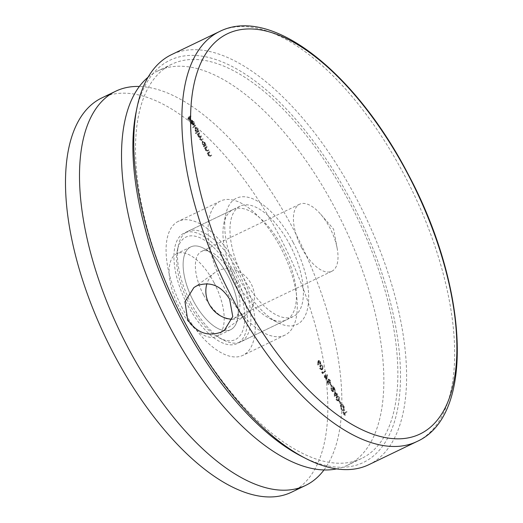 <?xml version="1.0" encoding="UTF-8"?>
<svg xmlns="http://www.w3.org/2000/svg" width="523" height="523" viewBox="0 0 523 523"><rect width="100%" height="100%" fill="white"/><g stroke="black" fill="none" stroke-linecap="round" stroke-linejoin="round"><path stroke-width="0.39" stroke-dasharray="2.62 1.96" d="M228.048 275.915A45.946 21.11 64.3 0 0 203.454 248.164A45.946 21.11 64.3 0 0 183.717 257.911A45.946 21.11 64.3 0 0 193.281 300.732A45.946 21.11 64.3 0 0 237.566 319.01A45.946 21.11 64.3 0 0 228.048 275.915A45.946 21.11 64.3 0 0 190.738 246.928A45.946 21.11 64.3 0 0 193.281 300.732A45.946 21.11 64.3 0 0 230.597 329.719A45.946 21.11 64.3 0 0 228.048 275.915M203.597 294.992A37.192 17.089 -115.7 0 1 201.538 251.439A37.192 17.089 -115.7 0 1 211.828 252.439A37.192 17.089 -115.7 0 1 231.741 274.908A37.192 17.089 -115.7 0 1 239.442 309.793A37.192 17.089 -115.7 0 1 233.807 318.461A37.192 17.089 -115.7 0 1 203.597 294.992M301.64 247.791A37.192 17.089 -115.7 0 1 299.581 204.238A37.192 17.089 -115.7 0 1 320.762 214.319A37.192 17.089 -115.7 0 1 329.784 227.701A37.192 17.089 -115.7 0 1 337.178 248.405A37.192 17.089 -115.7 0 1 331.844 271.254A37.192 17.089 -115.7 0 1 301.64 247.791M136.052 112.301A223.151 102.534 -115.7 0 1 351.123 201.087A223.151 102.534 -115.7 0 1 397.598 409.051A223.151 102.534 -115.7 0 1 301.745 456.422M368.898 464.659A227.525 104.548 64.3 0 0 356.281 198.224A227.525 104.548 64.3 0 0 171.485 54.66M232.186 272.96A56.883 26.137 -115.7 0 1 244.038 325.973A56.883 26.137 -115.7 0 1 219.601 338.048A56.883 26.137 -115.7 0 1 189.143 303.68A56.883 26.137 -115.7 0 1 177.369 250.327A56.883 26.137 -115.7 0 1 232.186 272.96M190.993 303.177A61.256 28.144 64.3 0 0 223.792 340.185A61.256 28.144 64.3 0 0 240.743 341.826A61.256 28.144 64.3 0 0 237.344 270.097A61.256 28.144 64.3 0 0 187.594 231.447A61.256 28.144 64.3 0 0 178.304 245.718A61.256 28.144 64.3 0 0 190.993 303.177M232.16 319.207A26.255 23.247 -125.5 0 0 242.352 317.108A26.255 23.247 -125.5 0 0 245.392 315.31A26.255 23.247 -125.5 0 0 250.157 282.1A26.255 23.247 -125.5 0 0 217.928 270.777A26.255 23.247 -125.5 0 0 214.888 272.575A26.255 23.247 -125.5 0 0 206.938 283.695M289.866 244.803A61.256 28.144 -115.7 0 1 293.266 316.539A61.256 28.144 -115.7 0 1 243.515 277.89A61.256 28.144 -115.7 0 1 240.116 206.154A61.256 28.144 -115.7 0 1 289.866 244.803M195.295 125.925L195.001 125.376L192.307 127.305L192.595 127.854L195.994 125.592L195.7 125.043L195.001 125.376M196.517 132.299L195.373 133.117L195.661 133.666L198.361 131.744L198.067 131.195L197.733 131.43L197.138 129.338L194.909 127.717L195.157 130.776L196.517 132.299L197.217 131.959L195.373 133.117M196.073 132.777L196.36 133.332L199.06 131.404L198.766 130.855L198.439 131.09L197.838 129.004L195.707 127.324L194.909 127.717L195.609 127.383L195.857 130.436L195.157 130.776M206.559 147.303L206.271 146.754L204.349 148.12L204.643 148.676L204.99 148.427L205.506 150.402L207.363 151.382L208.344 150.683L208.056 150.134L206.677 151.023L205.689 150.134L205.395 148.251L207.265 146.963L206.971 146.414L206.271 146.754M206.971 146.414L205.049 147.787L205.343 148.336L205.689 148.087L206.206 150.062L208.062 151.042L207.128 151.526L208.344 150.683M209.043 150.343L208.755 149.794L206.677 151.023L207.376 150.683L206.389 149.8L205.689 150.134M209.298 152.487L209.004 151.938L207.088 153.311L207.376 153.86L207.723 153.612L208.239 155.586L210.096 156.567L211.076 155.867L210.789 155.318L209.416 156.207L208.429 155.324L208.128 153.435L209.998 152.154L209.703 151.598L209.004 151.938M209.703 151.598L207.788 152.971L208.076 153.52L208.422 153.272L208.939 155.253L210.795 156.233L209.86 156.71L211.076 155.867M211.776 155.527L211.488 154.978L209.416 156.207L210.115 155.874L209.128 154.985L208.429 155.324M318.115 360.792L317.474 364.708L317.84 365.028L318.049 362.648L320.096 364.564L319.893 362.073L318.115 360.792L318.893 360.406L318.115 360.792M320.592 361.739L318.814 360.452L318.409 361.681L318.174 364.368L318.54 364.688L318.749 362.315L320.795 364.23L320.017 364.616L320.795 364.23L320.592 361.739L319.893 362.073M322.286 372.951L321.789 372.01L322.305 373.697L324.933 371.82L324.646 371.271L322.286 372.951L322.985 372.611L322.488 371.67L321.789 372.01M326.319 379.371L326.908 375.383L326.548 375.037L326.378 377.508L324.286 375.527L324.515 378.051L326.241 379.417L327.019 379.038L326.319 379.371M325.214 377.711L327.019 379.038L327.607 375.05L327.248 374.703L327.078 377.168L325.071 375.141L324.286 375.527L324.986 375.187L325.214 377.711L324.515 378.051M338.453 400.886L338.721 397.787C337.734 396.369 336.91 396.016 336.256 396.722L335.956 399.755L338.172 401.056L339.152 400.553L339.42 397.447L338.721 397.787M339.42 397.447C338.433 396.029 337.61 395.676 336.962 396.388L336.256 396.722L336.962 396.388L336.655 399.422L335.956 399.755M346.063 411.895L343.709 413.575L343.003 412.242L342.735 412.431L344.428 415.654L344.703 415.465L343.997 414.124L346.357 412.444L346.063 411.895L346.769 411.555L343.709 413.575M343.448 406.75C342.336 404.835 341.31 404.083 340.368 404.495L340.656 408.672C341.774 410.614 342.807 411.379 343.755 410.947L343.448 406.75L344.147 406.41C343.036 404.495 342.009 403.743 341.074 404.155L340.368 404.495L341.212 404.076L341.356 408.332L340.656 408.672M341.356 408.332C342.473 410.28 343.506 411.039 344.454 410.607L343.611 411.032L344.454 410.607L344.147 406.41M340.427 403.481L339.179 401.128L338.911 401.318L340.153 403.678L341.127 403.148L339.885 400.788L339.179 401.128M336.014 394.414L334.478 391.505L334.158 396.342L336.034 395.153L336.407 395.859L336.302 394.963L336.91 394.525L336.616 393.976L336.014 394.414L336.714 394.074L335.178 391.165L334.478 391.505M332.569 391.243L333.269 390.903L332.569 391.243L331.34 390.295L330.902 387.889L331.085 390.511L332.844 391.805L333.02 387.863L334.524 390.714L334.798 390.518L332.602 386.353L332.569 391.243M333.726 387.523L335.23 390.374L335.498 390.184L333.301 386.02L333.269 390.903L332.04 389.955L331.608 387.55L331.785 390.178L333.458 391.518L332.759 391.851L333.543 391.472L333.726 387.523L333.02 387.863M331.477 386.51L330.235 384.15L331.209 386.7L332.177 386.17L330.935 383.817L330.235 384.15M327.679 380.456L326.698 382.025L328.026 384.536L327.195 382.261L327.712 381.437L329.921 383.509L329.719 380.711L327.993 379.371L329.464 380.934L329.549 383.006L330.32 382.633L329.621 382.967L328.261 381.901L327.679 380.456L328.385 380.123L326.698 382.025M327.398 381.685L328.725 384.202L327.895 381.921L328.411 381.097L330.621 383.176L329.823 383.568L330.621 383.176L330.418 380.378L329.719 380.711M322.05 369.768L322.312 366.669C321.325 365.25 320.501 364.897 319.854 365.603L319.553 368.643L321.763 369.938L322.75 369.434L323.011 366.329L322.312 366.669M323.011 366.329C322.024 364.91 321.207 364.557 320.553 365.27L319.854 365.603L320.553 365.27L320.253 368.303L319.553 368.643M203.754 146.061L203.401 146.316L203.689 146.865L205.611 145.492L205.317 144.943L204.983 145.185L204.388 143.093L202.159 141.472L202.408 144.525L203.754 146.061L204.454 145.727L203.401 146.316M204.101 145.976L204.388 146.525L206.31 145.159L206.016 144.609L205.689 144.845L205.088 142.753L202.957 141.073L202.159 141.472L202.859 141.132L203.107 144.191L202.408 144.525M199.309 133.548L199.021 132.999L197.099 134.372L197.393 134.921L197.727 134.686L198.171 136.49L199.387 137.582L199.786 139.556L201.505 140.426L202.545 139.68L202.251 139.131L200.976 140.014L201.911 139.536L200.675 138.955L199.976 139.295L200.178 137.15L200.93 136.614L200.636 136.065L199.381 136.934L200.361 136.425L199.06 135.888L198.354 136.228L198.505 134.13L200.015 133.215L199.721 132.665L199.021 132.999M199.721 132.665L197.799 134.032L198.093 134.581L198.426 134.346L198.871 136.15L200.087 137.248L200.492 139.223L202.205 140.086L201.283 140.556L202.545 139.68M203.244 139.34L202.95 138.791L201.211 139.87L199.976 139.295M200.675 138.955L200.878 136.81L201.63 136.281L201.335 135.725L199.662 136.764L198.354 136.228M191.444 120.996L192.209 120.623L191.444 120.996L193.013 122.127L193.843 124.474L193.281 122.029L191.104 120.48L190.738 121.454L191.3 123.461L192.634 124.997L193.556 125.004L191.444 120.996M191.438 121.12L192 123.121L193.333 124.657L194.255 124.67L192.144 120.663L193.713 121.794L194.543 124.141L193.981 121.689L191.908 120.087L191.104 120.48L191.804 120.146L191.438 121.12L190.738 121.454M193.438 125.075L194.255 124.67L193.438 125.075M190.365 116.577L190.071 116.028L187.443 117.904L189.019 120.891L188.005 118.263L188.81 117.682L190.097 120.12L190.365 119.93L189.084 117.492L191.065 116.243L190.771 115.688L190.071 116.028M344.409 413.242L343.703 411.902L343.003 412.242M343.703 411.902L342.735 412.431M343.434 412.098L345.134 415.321L344.428 415.654M345.134 415.321L344.703 415.465M345.402 415.125L344.696 413.791L343.997 414.124M344.696 413.791L346.357 412.444M347.056 412.104L346.769 411.555M343.866 406.58L344.069 410.117L343.369 410.457L340.937 408.502L340.663 405.044L341.473 404.645L343.866 406.58L343.166 406.92L343.467 410.398L344.167 410.058L341.643 408.169L341.362 404.71L340.663 405.044L343.166 406.92M341.643 408.169L340.937 408.502M339.885 400.788L338.911 401.318M339.61 400.978L340.852 403.338L340.153 403.678M336.655 399.422L339.152 400.553M338.865 400.003L337.943 400.474L336.237 399.585L336.55 397.271L337.557 396.754L339.159 397.663L339.401 399.297L338.865 400.003L336.936 399.245L337.25 396.937L336.55 397.271L338.459 397.996L338.701 399.631L338.165 400.337L338.865 400.003M336.936 399.245L336.237 399.585M339.401 399.297L338.701 399.631M339.159 397.663L338.459 397.996M335.178 391.165L334.857 396.003L334.158 396.342M334.857 396.003L334.217 396.454M334.916 396.114L336.034 395.153M336.734 394.813L337.106 395.525L336.407 395.859M337.106 395.525L336.675 395.669M337.374 395.329L337.002 394.623L336.302 394.963M337.002 394.623L337.61 394.192L336.91 394.525M337.61 394.192L337.322 393.642L336.616 393.976M337.322 393.642L336.714 394.074M335.478 392.44L336.446 394.264L335.302 395.081L335.478 392.44L334.779 392.773L335.74 394.604L334.602 395.421L334.779 392.773M336.446 394.264L335.74 394.604M335.302 395.081L334.602 395.421M332.04 389.955L331.34 390.295M331.896 388.105L331.196 388.439M331.608 387.55L330.902 387.889M331.785 390.178L331.085 390.511M335.23 390.374L334.524 390.714M335.498 390.184L334.798 390.518M333.301 386.02L332.602 386.353M333.465 389.171L332.765 389.511M330.935 383.817L329.961 384.346M330.667 384.006L331.909 386.366L331.209 386.7M328.725 384.202L328.026 384.536M328.993 384.006L328.294 384.346M327.895 381.921L327.195 382.261M328.411 381.097L327.712 381.437M328.745 381.855L328.045 382.195M330.418 380.378L328.692 379.031L327.993 379.371M328.692 379.031L328.98 379.587L328.281 379.92M328.98 379.587L330.163 380.6L329.464 380.934M330.163 380.6L330.32 382.633L328.96 381.568L328.261 381.901M328.96 381.568L328.385 380.123M327.607 375.05L326.908 375.383M327.248 374.703L326.548 375.037M327.078 377.168L326.378 377.508M326.757 376.508L326.058 376.848M325.469 377.495L325.313 375.717L324.567 376.083L325.842 377.142L325.966 378.861L326.718 378.495L325.469 377.495L324.763 377.828L324.567 376.083L325.267 375.749L326.542 376.802L326.718 378.495L326.012 378.835L324.763 377.828M326.542 376.802L325.842 377.142M322.488 371.67L321.71 372.559M322.41 372.226L323.005 373.357L322.305 373.697M323.005 373.357L324.933 371.82M325.633 371.48L325.345 370.931L324.646 371.271M325.345 370.931L322.985 372.611M320.253 368.303L322.75 369.434M322.456 368.885L321.54 369.356L319.828 368.467L320.141 366.159L321.148 365.636L322.756 366.545L322.998 368.179L322.456 368.885L320.527 368.127L320.841 365.819L320.141 366.159L322.057 366.878L322.299 368.519L321.756 369.218L322.456 368.885M320.527 368.127L319.828 368.467M322.998 368.179L322.299 368.519M322.756 366.545L322.057 366.878M318.174 364.368L317.474 364.708M318.54 364.688L317.84 365.028M318.749 362.315L318.049 362.648M319.063 362.969L318.357 363.302M320.338 361.962L320.521 363.668L319.775 364.034L318.566 362.995L318.415 361.334L319.161 360.968L320.338 361.962L319.638 362.295L319.821 364.008L320.521 363.668L319.265 362.655L319.115 360.994L318.415 361.334L319.638 362.295M319.265 362.655L318.566 362.995M207.788 152.971L207.088 153.311M208.076 153.52L207.376 153.86M208.422 153.272L207.723 153.612M208.939 155.253L208.239 155.586M211.488 154.978L210.789 155.318M210.586 155.625L210.115 155.874L210.586 155.625M209.128 154.985L208.834 153.102L208.128 153.435M208.834 153.102L209.998 152.154M205.049 147.787L204.349 148.12M205.343 148.336L204.643 148.676M205.689 148.087L204.99 148.427M206.206 150.062L205.506 150.402M208.755 149.794L208.056 150.134M207.853 150.441L207.376 150.683L207.853 150.441M206.389 149.8L206.095 147.911L205.395 148.251M206.095 147.911L207.265 146.963M204.388 146.525L203.689 146.865M206.31 145.159L205.611 145.492M206.016 144.609L205.317 144.943M205.689 144.845L204.983 145.185M205.088 142.753L204.388 143.093M203.107 144.191L204.454 145.727M204.866 142.942L205.062 145.289L204.284 145.675L202.649 144.368L202.453 142.014L203.218 141.641L204.866 142.942L204.16 143.276L204.362 145.629L205.062 145.289L203.349 144.028L203.153 141.681L202.453 142.014L204.16 143.276M203.349 144.028L202.649 144.368M197.799 134.032L197.099 134.372M198.093 134.581L197.393 134.921M198.426 134.346L197.727 134.686M198.485 135.163L197.779 135.496M198.871 136.15L198.171 136.49M200.087 137.248L199.387 137.582M200.492 139.223L199.786 139.556M202.95 138.791L202.251 139.131M201.63 136.281L200.93 136.614M201.335 135.725L200.636 136.065M199.06 135.888L199.204 133.79L200.015 133.215M196.36 133.332L195.661 133.666M199.06 131.404L198.361 131.744M198.766 130.855L198.067 131.195M198.439 131.09L197.733 131.43M197.838 129.004L197.138 129.338M195.857 130.436L197.217 131.959M197.616 129.188L197.733 131.587L197.034 131.92L195.399 130.613L195.197 128.266L195.968 127.893L197.616 129.188L196.91 129.527L197.112 131.874L197.812 131.541L196.099 130.279L195.903 127.926L195.197 128.266L196.91 129.527M196.099 130.279L195.399 130.613M195.7 125.043L192.307 127.305M193.007 126.965L193.294 127.514L192.595 127.854M193.294 127.514L195.994 125.592M193.713 121.794L193.013 122.127M194.177 123.729L193.477 124.062M194.543 124.141L193.843 124.474M193.981 121.689L193.281 122.029M192 123.121L191.3 123.461M193.333 124.657L192.634 124.997M191.934 120.885L193.726 124.284L192.255 122.983L191.934 120.885L191.235 121.225L193.026 124.624L191.555 123.323L191.235 121.225M193.726 124.284L193.026 124.624M191.823 121.702L191.124 122.036M192.255 122.983L191.555 123.323M190.771 115.688L187.443 117.904M188.143 117.564L189.718 120.552L189.019 120.891M189.718 120.552L189.287 120.695M189.986 120.362L188.705 117.923L188.005 118.263M188.705 117.923L189.516 117.348L188.81 117.682M189.516 117.348L190.797 119.78L190.097 120.12M190.797 119.78L190.365 119.93M191.065 119.59L189.784 117.152L189.084 117.492M189.784 117.152L191.065 116.243M293.181 242.443A70.01 32.171 -115.7 0 1 307.759 307.687A70.01 32.171 -115.7 0 1 277.687 322.547A70.01 32.171 -115.7 0 1 240.201 280.25A70.01 32.171 -115.7 0 1 225.707 214.587A70.01 32.171 -115.7 0 1 293.181 242.443M236.514 281.263A61.256 28.144 64.3 0 0 269.312 318.272A61.256 28.144 64.3 0 0 286.264 319.913A61.256 28.144 64.3 0 0 282.865 248.177A61.256 28.144 64.3 0 0 233.114 209.527A61.256 28.144 64.3 0 0 223.824 223.805A61.256 28.144 64.3 0 0 236.514 281.263M183.913 320.422A218.777 100.527 -115.7 0 1 171.779 64.231A218.777 100.527 -115.7 0 1 349.469 202.27A218.777 100.527 -115.7 0 1 361.602 458.462A218.777 100.527 -115.7 0 1 183.913 320.422M148.035 77.26A218.777 100.527 -115.7 0 1 157.776 70.978A218.777 100.527 -115.7 0 1 335.459 209.017A218.777 100.527 -115.7 0 1 347.592 465.209A218.777 100.527 -115.7 0 1 336.609 468.902M224.544 288.18A74.384 34.178 -115.7 0 1 220.418 201.074A74.384 34.178 -115.7 0 1 280.831 248.007A74.384 34.178 -115.7 0 1 284.957 335.112A74.384 34.178 -115.7 0 1 224.544 288.18M182.52 308.407A74.384 34.178 -115.7 0 1 178.395 221.301A74.384 34.178 -115.7 0 1 238.808 268.234A74.384 34.178 -115.7 0 1 242.934 355.339A74.384 34.178 -115.7 0 1 182.52 308.407M233.846 271.783A61.256 28.144 -115.7 0 1 237.239 343.513A61.256 28.144 -115.7 0 1 187.489 304.863A61.256 28.144 -115.7 0 1 184.096 233.127A61.256 28.144 -115.7 0 1 233.846 271.783M214.044 282.662A45.946 21.11 64.3 0 0 176.728 253.675A45.946 21.11 64.3 0 0 179.278 307.472A45.946 21.11 64.3 0 0 216.594 336.459A45.946 21.11 64.3 0 0 214.044 282.662M323.999 469.948A218.777 100.527 64.3 0 0 293.442 229.244A218.777 100.527 64.3 0 0 139.353 86.465M291.573 492.182A218.777 100.527 64.3 0 0 279.439 235.991A218.777 100.527 64.3 0 0 101.75 97.951M219.555 31.517A227.525 104.548 -115.7 0 1 404.344 175.081A227.525 104.548 -115.7 0 1 416.962 441.517M333.831 389.557L333.131 389.897M327.418 377.783L326.718 378.116M318.409 361.681L317.709 362.021M209.305 152.644L208.599 152.984M206.565 147.46L205.866 147.8M200.878 136.81L200.178 137.15M199.204 133.79L198.505 134.13M211.828 252.439L203.454 248.164M299.581 204.238L201.538 251.439M337.178 248.405L333.596 229.133L320.762 214.319M219.601 338.048L223.792 340.185M214.888 272.575L193.928 287.532M293.266 316.539L240.743 341.826M240.116 206.154L187.594 231.447M245.392 315.31L224.432 330.268M177.369 250.327L178.304 245.718M331.844 271.254L233.807 318.461M239.442 309.793L237.566 319.01M338.172 401.056L338.871 400.723M321.763 369.938L322.469 369.604M209.579 156.148L210.285 155.815M206.846 150.964L207.546 150.631M269.312 318.272L277.687 322.547M171.779 64.231L157.776 70.978M220.418 201.074L178.395 221.301M286.264 319.913L237.239 343.513M233.114 209.527L184.096 233.127M284.957 335.112L242.934 355.339M361.602 458.462L347.592 465.209M223.824 223.805L225.707 214.587M190.738 246.928L176.728 253.675M230.597 329.719L216.594 336.459"/><path stroke-width="0.78" d="M305.929 458.56L301.745 456.422A223.151 102.534 -115.7 0 1 182.259 321.606A223.151 102.534 -115.7 0 1 136.052 112.301L136.993 107.692A227.525 104.548 64.3 0 0 184.109 321.102A227.525 104.548 64.3 0 0 305.929 458.56A227.525 104.548 64.3 0 0 368.898 464.659L416.962 441.517A227.525 104.548 -115.7 0 1 232.173 297.96A227.525 104.548 -115.7 0 1 219.555 31.517L171.485 54.66A227.525 104.548 64.3 0 0 136.993 107.692M187.607 319.416C196.439 332.746 207.703 336.962 221.406 332.059L224.432 330.268L232.755 316.546L229.623 299.189C221.151 285.578 210.272 281.086 196.975 285.728L193.928 287.532L184.965 301.712L187.607 319.416M206.938 283.695A26.255 23.247 -125.5 0 0 232.16 319.207M427.043 429.854A222.079 102.044 -115.7 0 1 239.697 293.861A222.079 102.044 -115.7 0 1 220.405 37.924A222.079 102.044 -115.7 0 1 407.75 173.917A222.079 102.044 -115.7 0 1 427.043 429.854M336.609 468.902A218.777 100.527 -115.7 0 1 169.91 327.169A218.777 100.527 -115.7 0 1 148.035 77.26M139.353 86.465A218.777 100.527 64.3 0 0 115.76 91.205A218.777 100.527 64.3 0 0 127.893 347.403A218.777 100.527 64.3 0 0 305.576 485.436A218.777 100.527 64.3 0 0 323.999 469.948M115.76 91.205L101.75 97.951A218.777 100.527 64.3 0 0 113.883 354.143A218.777 100.527 64.3 0 0 291.573 492.182L305.576 485.436M416.962 441.517C476.263 415.072 467.575 284.734 407.888 173.701C355.568 73.017 271.757 5.119 219.555 31.517"/></g></svg>
